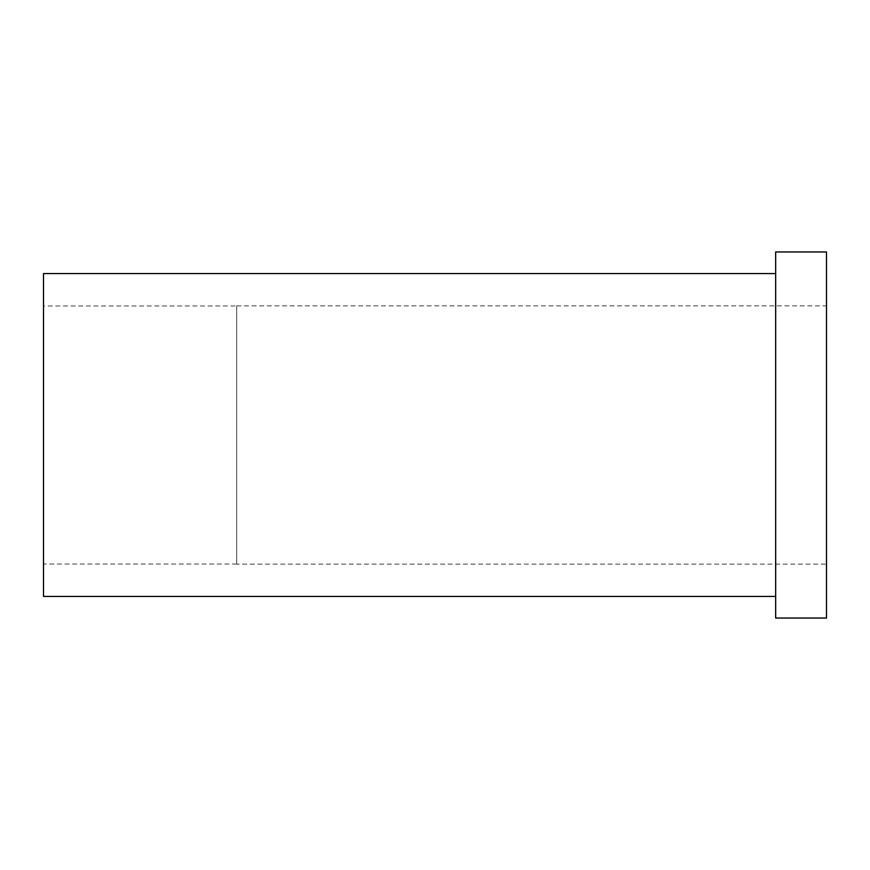 <?xml version="1.0" encoding="UTF-8"?>
<svg xmlns="http://www.w3.org/2000/svg" width="870" height="870" viewBox="0 0 870 870"><rect width="100%" height="100%" fill="white"/><g stroke="black" fill="none" stroke-linecap="round" stroke-linejoin="round"><path stroke-width="0.65" stroke-dasharray="4.35 3.26" d="M826.5 564.141L826.5 305.859L826.5 564.141L236.705 564.141L236.705 305.859L236.705 564.141M236.705 305.979L236.705 564.021L236.705 305.979L43.5 305.979L43.5 564.021L43.5 305.979M826.5 618.037L826.5 251.963M775.659 618.037L775.659 251.963M43.5 596.428L43.5 273.571M775.659 435L775.659 596.428L775.659 435M236.705 305.859L826.5 305.859M236.705 564.021L43.5 564.021"/><path stroke-width="1.3" d="M826.5 251.963L826.5 618.037L775.659 618.037L775.659 251.963L826.5 251.963M775.659 273.571L43.5 273.571L43.5 596.428L775.659 596.428"/></g></svg>
